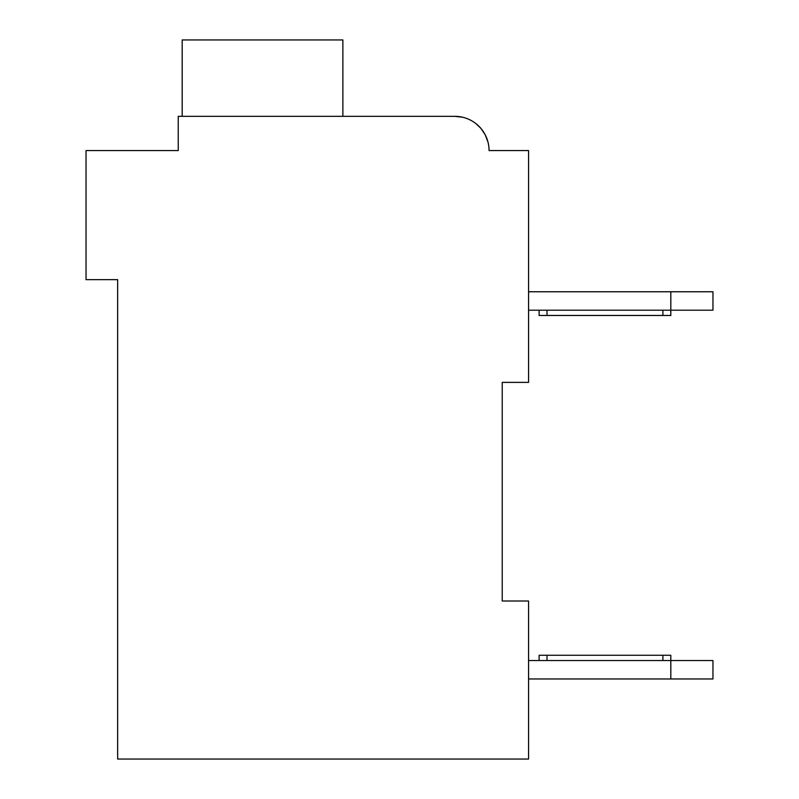 <?xml version="1.0" encoding="UTF-8"?>
<svg xmlns="http://www.w3.org/2000/svg" width="799" height="799" viewBox="0 0 799 799"><rect width="100%" height="100%" fill="white"/><g stroke="black" fill="none" stroke-linecap="round" stroke-linejoin="round"><path stroke-width="1.2" d="M502.231 382.381L528.568 382.381L528.568 150.582L489.058 150.582A34.247 34.247 0 0 0 454.811 116.334L178.237 116.334L178.237 150.582L86.042 150.582L86.042 279.65L117.653 279.65L117.653 759.05L528.568 759.05L528.568 601.008L502.231 601.008L502.231 382.381M170.337 150.582L178.237 150.582L178.237 132.145M462.511 117.213L454.811 116.334L462.511 117.213L454.811 116.334L462.511 117.213L454.811 116.334L462.511 117.213L454.811 116.334L462.511 117.213L454.811 116.334L462.511 117.213L454.811 116.334L462.511 117.213L454.811 116.334L462.511 117.213L454.811 116.334L462.511 117.213L454.811 116.334L462.511 117.213L454.811 116.334L462.511 117.213L454.811 116.334L462.511 117.213L454.811 116.334L346.816 116.334M496.958 150.582L489.058 150.582M469.632 119.71L471.07 120.439M475.904 123.595L480.559 128M481.128 128.669L485.163 134.721M485.223 134.831L488.009 142.152M342.871 116.334L342.871 39.95L182.192 39.95L182.192 116.334M528.568 291.765L670.81 291.765L670.81 310.202L528.568 310.202M670.81 291.765L712.958 291.765L712.958 310.202L670.81 310.202L670.81 315.475L547.005 315.475L547.005 310.202M712.958 660.533L712.958 678.97L670.81 678.97L670.81 660.533L712.958 660.533M528.568 678.97L670.81 678.97M539.105 660.533L539.105 655.27L670.81 655.27L670.81 660.533L528.568 660.533M539.105 310.202L539.105 315.475L547.005 315.475M547.005 655.27L547.005 660.533M662.91 655.27L662.91 660.533M662.91 315.475L662.91 310.202"/></g></svg>
